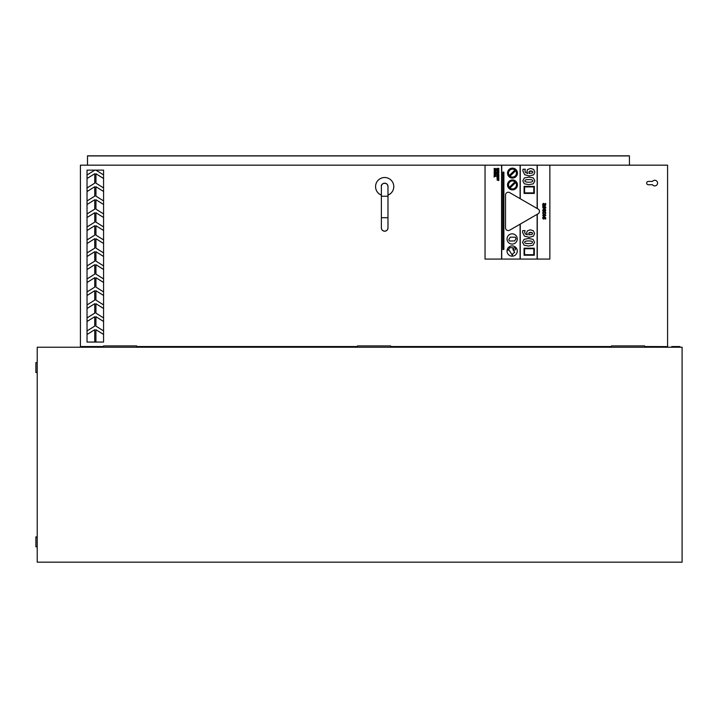 <?xml version="1.0" encoding="UTF-8"?>
<svg xmlns="http://www.w3.org/2000/svg" width="718" height="718" viewBox="0 0 718 718"><rect width="100%" height="100%" fill="white"/><g stroke="black" fill="none" stroke-linecap="round" stroke-linejoin="round"><path stroke-width="1.08" d="M629.426 165.167L629.426 155.824L87.497 155.824L87.497 165.167M629.426 155.923L87.497 155.923M387.98 227.83L387.98 227.911A3.303 3.303 180 0 1 384.668 231.214A3.303 3.303 180 0 1 381.366 227.911L381.366 217.733L387.98 217.733L387.98 227.83A3.303 3.303 180 0 1 384.668 231.133A3.303 3.303 180 0 1 381.366 227.83M387.98 195.081A9.092 9.092 0 0 0 384.668 177.517A9.092 9.092 0 0 0 381.366 195.081M381.366 195.125A9.092 9.092 180 0 1 375.577 186.662L375.577 186.608M393.76 186.608L393.76 186.662A9.092 9.092 180 0 1 387.98 195.125M644.602 346.606L667.587 346.606L644.602 346.534M667.587 346.534L667.587 165.167L549.853 165.167L549.853 259.072L537.288 259.072L537.288 214.251L509.636 230.218L538.123 213.776A2.728 2.719 0 0 0 539.478 211.415L539.478 211.415A2.728 2.719 180 0 1 538.123 213.776L537.288 214.251M103.572 346.534L80.416 346.534L80.416 165.167L501.577 165.167L501.577 259.072L537.288 259.072M611.53 346.534L390.619 346.534M357.555 346.534L136.635 346.534M657.58 183.09L657.58 183.081A2.809 2.809 180 0 1 652.5 184.741L648.327 184.741A1.651 1.651 180 0 1 646.676 183.081A1.651 1.651 0 0 0 648.327 184.732L652.5 184.732A2.809 2.809 0 0 0 657.58 183.081A2.809 2.809 0 0 0 652.5 181.421L648.327 181.421A1.651 1.651 0 0 0 646.676 183.081L646.676 183.081M611.53 347.225L611.53 345.896L644.602 345.896L644.602 347.225L644.602 345.896L611.53 345.896L611.53 347.225M80.416 346.534L103.572 346.606M136.635 346.606L357.555 346.606M390.619 346.606L611.53 346.606M656.055 347.225L656.055 346.606M654.403 346.606L654.403 347.225M671.186 347.225L671.851 346.561L679.784 346.561L680.449 347.225M652.752 346.606L652.752 347.225M664.814 346.606L664.814 347.225M666.133 347.225L666.133 346.606M532.451 242.262C532.594 241.356 531.293 240.916 528.556 240.943C531.293 240.916 532.594 241.356 532.451 242.262C532.585 243.169 531.293 243.608 528.565 243.573C525.854 243.599 524.553 243.169 524.678 242.262C524.562 241.356 525.854 240.916 528.556 240.943C525.854 240.916 524.562 241.356 524.678 242.262M534.587 242.262L533.025 245.197L528.565 246.05L524.059 245.197L522.533 242.262L524.059 245.197L528.565 246.05L533.025 245.197L534.587 242.262L533.07 239.345L528.565 238.466L524.077 239.336L522.533 242.262M532.621 233.503L532.155 232.686L530.539 232.273L529.04 232.731L532.155 232.686L532.621 233.503L532.155 234.355L528.924 234.849L529.04 232.731L528.654 233.808M534.587 233.512L533.438 236.186L529.22 237.308L524.4 236.114L522.56 232.237L524.4 236.114L529.22 237.308L533.438 236.177L534.587 233.512L533.393 230.801L530.387 229.796L527.29 230.9L526.635 232.722L527.434 234.831L525.298 233.969L524.67 232.264L525.02 230.604L522.758 230.604L522.56 232.237M525.02 230.792L524.67 232.264M527.434 234.831L526.635 232.722M532.729 180.882C532.873 179.976 531.571 179.536 528.843 179.572C531.571 179.536 532.873 179.976 532.729 180.882C532.873 181.798 531.571 182.228 528.852 182.192C526.132 182.228 524.831 181.789 524.957 180.882C524.84 179.976 526.132 179.536 528.843 179.572C526.132 179.536 524.84 179.976 524.957 180.882M534.874 180.882L533.303 183.817L528.852 184.67L524.337 183.817L522.821 180.882L524.337 183.817L528.852 184.67L533.303 183.817L534.874 180.882L533.348 177.965L528.852 177.095L524.355 177.956L522.821 180.882M532.9 172.123L532.433 171.306L530.817 170.893L529.319 171.351L532.433 171.306L532.9 172.123L532.433 172.975L529.202 173.469L529.319 171.351L528.933 172.428M534.874 172.132L533.716 174.806L529.498 175.928L524.687 174.734L522.839 170.857L524.687 174.734L529.498 175.928L533.716 174.806L534.874 172.132L533.671 169.421L530.665 168.416L527.568 169.52L526.913 171.342L527.712 173.451L525.576 172.589L524.948 170.884L525.307 169.224L523.036 169.224L522.839 170.857M525.307 169.412L524.948 170.884M527.712 173.451L526.913 171.342M495.95 175.246L494.146 174.968L494.146 175.928L494.451 175.246L495.95 175.246L494.451 175.246M494.864 173.944L495.537 174.124L494.864 173.944M495.537 174.124L494.864 174.312M494.558 174.402L495.967 173.98L494.146 173.451L494.558 174.402L494.146 173.747M495.967 174.277L494.146 174.815M495.653 171.575L494.146 171.575L495.967 172.248L495.653 171.171M495.653 171.844L494.146 171.844M495.052 170.013L495.68 170.39L494.424 170.39L495.052 170.013M495.68 170.39L494.424 170.39M495.923 170.094L495.043 169.726L494.119 170.39L495.052 171.046L495.923 170.094M495.994 170.39L495.052 171.046L494.119 170.39M498.83 179.267L497.009 180.038L498.83 180.541L498.104 179.904L498.83 179.267M498.83 179.59L498.104 179.904M498.83 180.541L497.009 180.038M498.83 176.924L497.009 176.664L498.193 176.915L497.009 177.741L498.83 177.741L497.61 177.49L498.83 176.924L497.61 177.49M498.83 177.741L497.009 177.741M498.193 176.915L497.009 176.915M497.978 175.138L497.287 174.537L497.933 174.142L498.319 175.12L498.768 174.214L497.924 173.864L496.973 174.555L497.978 175.138L496.973 174.555M498.857 174.537L498.256 174.842M498.543 174.537L497.287 174.537M498.516 172.814L498.292 173.37L498.059 172.805M498.83 172.535L498.83 173.119L498.83 172.535L497.009 172.535L497.762 172.805L497.009 173.765L498.83 173.11L497.009 173.765M497.762 172.814L497.009 172.805M498.83 170.085L497.009 169.672L498.436 169.933L497.009 170.202L498.436 170.731L497.009 170.992L498.83 170.992L497.583 170.337L498.83 170.085L497.592 170.337M498.83 170.992L497.009 170.992M498.436 170.731L497.009 170.462M498.436 169.933L497.009 169.933M543.499 216.953L542.934 216.953L542.961 218.802L543.616 219.107L544.971 217.473L545.052 218.972L545.59 218.999L545.806 218.075L544.899 216.962L543.544 218.595L543.499 216.953L543.104 217.958M545.806 218.075L545.052 218.999M545.384 218.066L544.971 217.482L543.616 219.107L542.682 217.94M545.384 215.292L544.244 214.485L545.384 215.292L544.244 216.1L543.104 215.292L544.244 214.485L543.104 215.292M542.673 215.292L544.244 216.621L545.815 215.292L544.244 213.964L542.673 215.292L544.244 216.621L545.815 215.292M543.499 206.165L542.934 206.165L542.961 208.023L543.616 208.319L544.971 206.694L545.052 208.211L545.59 208.211L545.806 207.287L544.899 206.183L543.212 207.628L543.499 206.165M543.499 206.192L543.104 207.179M545.806 207.296L545.052 208.211M545.384 207.278L544.971 206.694L543.616 208.319L542.682 207.152M544.316 205.151L543.652 203.795L544.316 205.142L543.49 205.142L543.652 203.795L543.14 204.361M543.068 205.151L542.673 204.181L542.754 205.644L545.581 205.321L545.671 203.517L545.159 203.517L544.809 205.142L543.616 203.275L542.673 204.181M545.366 204.424L545.159 203.544M545.806 204.424L544.791 205.644L542.754 205.644M512.311 255.285L509.161 250.178L512.311 255.285L513.056 253.391L512.311 255.285M509.161 250.178L507.985 250.187L509.161 250.178M513.056 253.391L514.725 252.449L513.056 253.391M514.725 252.449L512.984 249.631L512.984 247.764L509.87 247.638L507.985 250.187M512.984 247.764L512.984 249.631M539.478 211.415L539.478 211.415A2.728 2.719 0 0 0 538.123 209.055L509.636 192.612A2.728 2.719 0 0 0 505.544 194.973L505.544 227.857A2.728 2.719 0 0 0 509.636 230.218A2.728 2.719 180 0 1 505.544 227.857L505.544 227.857M533.797 254.702L533.797 248.724L524.589 248.724L533.797 248.724L533.797 254.702L524.589 254.702L524.589 248.724L524.589 254.702M534.309 255.222L524.068 255.222L534.309 255.222L534.309 248.204L524.068 248.204L524.068 255.222M533.797 192.891L533.797 186.913L524.598 186.913L533.797 186.913L533.797 192.891L524.598 192.891L524.598 186.913L524.598 192.891M534.318 193.411L524.077 193.411L534.318 193.411L534.318 186.393L524.077 186.393L524.077 193.411M503.892 249.478L502.896 249.487L503.892 249.478L503.892 172.105L502.896 172.105L502.896 249.478M515.542 248.949L515.542 248.949A1.113 1.113 180 0 1 514.429 250.061A1.113 1.113 0 0 0 515.542 248.949A1.113 1.113 0 0 0 514.429 247.836A1.113 1.113 0 0 0 513.307 248.949A1.113 1.113 0 0 0 514.429 250.061A1.113 1.113 180 0 1 513.307 248.949L513.307 248.949M509.43 241.006L508.775 239.615L509.43 241.006L514.644 240.934L509.43 241.006M508.775 239.615L510.238 237.164L515.246 237.164L516.009 238.636L514.644 240.934L516.009 238.636M544.576 209.091L544.576 210.661L544.576 209.091L545.168 209.333L544.576 209.091M545.168 209.333L545.411 209.925L545.168 209.333M545.411 209.925L544.576 210.661M545.815 209.952L544.226 208.579L542.691 210.078L542.943 211.092L543.49 211.092L543.131 210.069L544.199 209.091L544.199 211.146L545.492 210.814L545.815 209.952L545.492 210.823L544.199 211.146M544.199 209.091L543.131 210.069M543.49 211.092L542.691 210.078M544.244 211.451L543.068 211.837L542.925 213.722L543.49 213.722L543.131 212.833L544.244 211.972L545.572 213.722L545.402 211.837L544.244 211.451M545.806 212.842L545.016 213.722M545.366 212.833L544.244 211.972L543.131 212.833M543.49 213.722L542.691 212.842M498.83 169.421L498.83 168.407L497.009 168.407L497.009 169.448L497.314 168.685L497.807 169.367L498.516 168.685L498.516 169.421M497.807 168.685L497.314 168.685M498.83 172.275L498.83 171.261L497.009 171.261L497.009 172.302L497.314 171.539L497.807 172.221L498.516 171.539L498.516 172.275M497.807 171.539L497.314 171.539M498.83 176.395L498.83 175.389L497.009 175.389L497.009 176.422L497.314 175.659L497.807 176.35L498.516 175.659L498.516 176.395M497.807 175.668L497.314 175.668M497.673 178.908L496.973 178.602L497.565 179.168L497.287 178.602L497.924 178.261L498.328 179.168L498.857 178.62L497.897 177.983L496.973 178.602M498.857 178.62L498.238 178.899M498.543 178.611L497.287 178.602M495.967 168.676L494.146 168.416L495.33 168.667L494.146 169.493L495.967 169.493L494.747 169.242L495.967 168.676L494.747 169.242M495.967 169.493L494.146 169.493M495.33 168.667L494.146 168.667M495.967 173.361L495.967 172.428L494.146 172.428L494.917 173.271L495.653 172.697L495.653 173.361M494.917 172.706L494.146 172.697M495.95 176.404L494.146 176.134L494.146 177.095L494.451 176.404L495.95 176.404L494.451 176.404M549.853 165.167L501.577 165.167M512.14 256.164A5.125 5.125 180 0 1 507.016 251.04L507.016 251.04A5.125 5.125 0 0 0 512.14 256.164A5.125 5.125 0 0 0 517.265 251.04L517.265 251.04A5.125 5.125 180 0 1 512.14 256.164M512.49 189.875A4.963 4.963 180 0 1 507.527 184.912L507.527 184.912A4.963 4.963 0 0 0 512.49 189.875A4.963 4.963 0 0 0 517.445 184.912L517.445 184.912A4.963 4.963 180 0 1 512.49 189.875M512.49 178.064A4.963 4.963 180 0 1 507.527 173.101L507.527 173.101A4.963 4.963 0 0 0 512.49 178.064A4.963 4.963 0 0 0 517.445 173.101L517.445 173.101A4.963 4.963 180 0 1 512.49 178.064M512.14 244.093A5.125 5.125 180 0 1 507.016 238.968L507.016 238.968A5.125 5.125 0 0 0 512.14 244.093A5.125 5.125 0 0 0 517.265 238.968L517.265 238.968A5.125 5.125 180 0 1 512.14 244.093M501.577 259.072L485.036 259.072L485.036 165.167M517.265 238.968L517.265 238.968A5.125 5.125 0 0 0 512.14 233.844A5.125 5.125 0 0 0 507.016 238.968L507.016 238.968M514.985 170.013L509.304 175.47A3.967 3.967 180 0 1 514.985 170.013A3.967 3.967 0 0 0 508.515 173.101M516.457 173.101A3.967 3.967 0 0 0 515.668 170.731L515.668 170.731A3.967 3.967 180 0 1 509.986 176.188L515.668 170.731L509.986 176.188M517.445 173.101L517.445 173.101A4.963 4.963 0 0 0 512.49 168.138A4.963 4.963 0 0 0 507.527 173.101L507.527 173.101M537.127 214.35L537.127 259.072M520.092 224.178L520.092 259.072M520.263 259.072L520.263 224.079M520.263 198.742L520.263 165.167M520.092 165.167L520.092 198.644M537.288 208.57L537.288 165.167M537.127 165.167L537.127 208.48M501.738 259.072L501.738 165.167M514.985 181.833L509.304 187.281A3.967 3.967 180 0 1 514.985 181.833A3.967 3.967 0 0 0 508.515 184.912M516.457 184.912A3.967 3.967 0 0 0 515.668 182.543L515.668 182.543A3.967 3.967 180 0 1 509.986 187.999L515.668 182.543L509.986 187.999M517.445 184.912L517.445 184.912A4.963 4.963 0 0 0 512.49 179.958A4.963 4.963 0 0 0 507.527 184.912L507.527 184.912M517.265 251.04L517.265 251.04A5.125 5.125 0 0 0 512.14 245.915A5.125 5.125 0 0 0 507.016 251.04L507.016 251.04M485.036 259.072L549.853 259.072M87.031 334.498L87.031 342.064L94.722 342.064L94.722 329.697L87.031 334.498L87.031 330.926L94.722 326.125L94.731 316.701L87.031 321.502L87.031 317.93L94.731 313.129L94.731 303.705L87.031 308.507L87.031 304.935L94.731 300.124L94.731 290.709L87.031 295.511L87.031 291.939L94.731 287.128L94.731 277.704L87.031 282.515L87.031 278.943L94.731 274.132L94.74 264.709L87.031 269.519L87.031 265.947L94.74 261.137L94.74 251.713L87.031 256.523L87.031 252.951L94.74 248.141L94.74 238.717L87.031 243.528L87.031 239.956L94.74 235.145L94.74 225.721L87.031 230.532L87.031 226.96L94.749 222.149L94.749 212.725L87.031 217.536L87.031 213.964L94.749 209.153L94.749 199.73L87.031 204.54L87.031 200.968L94.749 196.158L94.749 186.734L87.031 191.553L87.031 187.972L94.749 183.153L94.749 173.738L87.031 178.558L87.031 174.986L94.821 170.13L95.88 170.13L103.572 174.923L103.572 178.495L95.952 173.738L95.952 183.153L103.572 187.919L103.572 191.491L95.952 186.734L95.952 196.158L103.572 200.914L103.572 204.486L95.952 199.73L95.943 209.153L103.572 213.91L103.572 217.491L95.943 212.725L95.943 222.149L103.572 226.915L103.572 230.487L95.943 225.721L95.943 235.145L103.572 239.911L103.572 243.483L95.943 238.717L95.943 248.141L103.572 252.907L103.572 256.479L95.943 251.713L95.934 261.137L103.572 265.902L103.572 269.483L95.934 264.709L95.934 274.132L103.572 278.907L103.572 282.479L95.934 277.704L95.934 287.128L103.572 291.903L103.572 295.475L95.934 290.709L95.934 300.124L103.572 304.899L103.572 308.471L95.934 303.705L95.925 313.129L103.572 317.894L103.572 321.476L95.925 316.701L95.925 326.125L103.572 330.899L103.572 334.471L95.925 329.697L95.925 342.064L94.722 342.064L94.722 329.697M87.031 321.502L87.031 330.926L94.722 326.125L94.731 316.701M87.031 308.507L87.031 317.93L94.731 313.12L94.731 303.705M87.031 295.511L87.031 304.935L94.731 300.124L94.731 290.709M87.031 282.515L87.031 291.939L94.731 287.128L94.731 277.704M87.031 269.519L87.031 278.943L94.731 274.132L94.74 264.709M87.031 256.523L87.031 265.947L94.74 261.137L94.74 251.713M87.031 243.528L87.031 252.951L94.74 248.141L94.74 238.717M87.031 230.532L87.031 239.956L94.74 235.145L94.74 225.721M87.031 217.536L87.031 226.96L94.749 222.149L94.749 212.725M87.031 204.54L87.031 213.964L94.749 209.153L94.749 199.73M87.031 191.553L87.031 200.968L94.749 196.158L94.749 186.734M87.031 178.558L87.031 187.972L94.749 183.153L94.749 173.738M87.031 174.986L94.821 170.13L87.031 170.13L87.031 174.986M95.88 170.13L103.572 174.923L103.572 170.13L95.88 170.13M95.925 326.125L103.572 330.899L103.572 321.476M95.925 313.129L103.572 317.894L103.572 308.471M95.952 183.153L103.572 187.919L103.572 178.495M95.943 209.153L103.572 213.91L103.572 204.486M95.943 235.145L103.572 239.911L103.572 230.487M95.934 287.128L103.572 291.903L103.572 282.479M95.934 261.137L103.572 265.902L103.572 256.479M95.943 248.141L103.572 252.907L103.572 243.483M95.943 222.149L103.572 226.915L103.572 217.491M95.934 274.132L103.572 278.907L103.572 269.483M95.934 300.124L103.572 304.899L103.572 295.475M95.952 196.158L103.572 200.914L103.572 191.491M95.925 342.064L103.572 342.064L103.572 334.471M103.572 342.064L87.031 342.064M390.619 347.225L390.619 345.896L357.555 345.896L357.555 347.225M103.572 347.225L103.572 345.896L136.635 345.896L136.635 347.225M37.219 372.516L35.9 372.516L35.9 362.599L37.219 362.599M37.219 546.802L35.9 546.802L35.9 536.885L37.219 536.885M37.219 347.225L682.1 347.225L682.1 562.176L37.219 562.176L37.219 347.225M387.98 186.608L387.98 186.501A3.303 3.303 0 0 0 384.668 183.189A3.303 3.303 0 0 0 381.384 186.842M387.98 217.733L387.98 196.247L381.366 196.247L381.366 217.733M381.366 186.608L381.366 196.247M387.98 196.247L387.98 186.501C387.424 181.34 380.486 183.261 381.366 186.501"/></g></svg>
